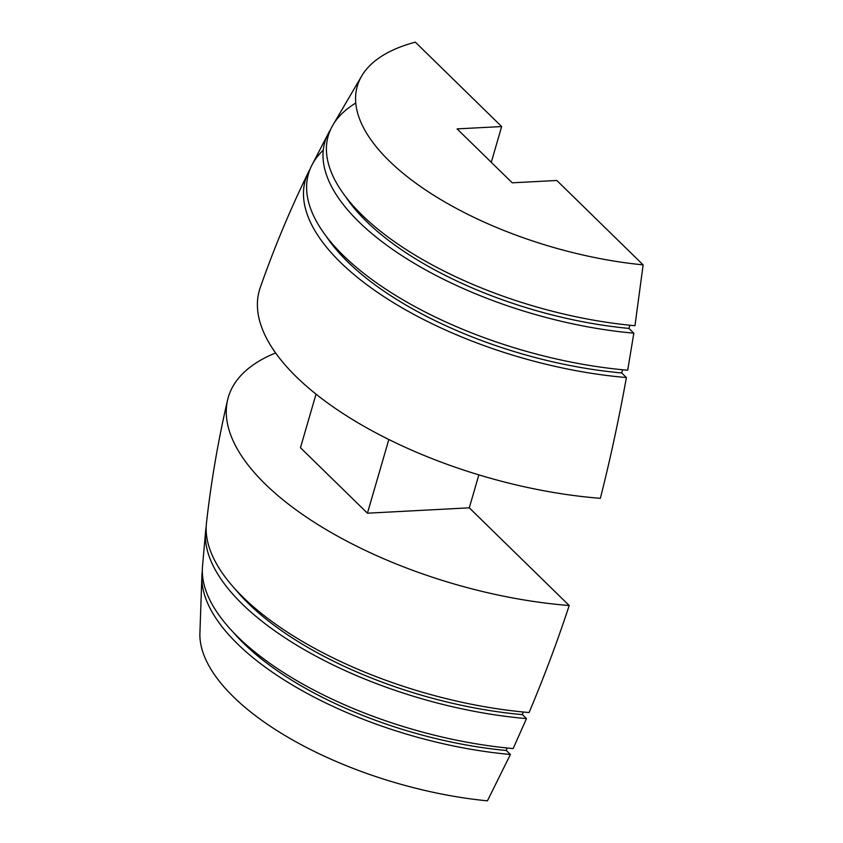 <?xml version="1.0" encoding="UTF-8"?>
<svg xmlns="http://www.w3.org/2000/svg" width="843" height="843" viewBox="0 0 843 843"><rect width="100%" height="100%" fill="white"/><g stroke="black" fill="none" stroke-linecap="round" stroke-linejoin="round"><path stroke-width="1.26" d="M355.778 103.025A246.093 106.271 16.2 0 0 332.205 126.292A246.093 106.271 16.2 0 0 634.969 325.704L643.135 264.871L556.812 180.476L512.249 182.815L457.096 128.895L501.659 126.555L491.269 162.309M323.269 150.138A254.491 109.896 16.2 0 0 311.636 165.671A254.491 109.896 16.2 0 0 627.708 370.225L633.82 333.185L628.941 328.422L629.879 325.219M626.402 377.548A255.724 110.433 -163.8 0 1 308.369 172.288C290.118 209.717 274.08 248.127 260.266 287.526A269.138 116.218 16.2 0 0 600.342 498.318C610.121 459.867 618.804 419.603 626.402 377.548L621.691 372.943L622.619 369.761M569.204 605.516A269.138 116.218 -163.8 0 1 227.589 399.982C218.147 440.657 211.108 481.68 206.461 523.06A255.724 110.433 16.2 0 0 529.077 712.535C543.872 677.519 557.244 641.85 569.204 605.516L469.288 507.834L478.866 474.872M526.485 718.605A254.491 109.896 -163.8 0 1 205.671 530.405L202.436 567.265A247.621 106.924 16.2 0 0 513.145 748.573L526.485 718.605L522.428 714.632L523.187 711.998M510.394 754.485A246.093 106.271 -163.8 0 1 201.941 574.663L199.865 634.221A232.057 100.212 16.2 0 0 487.423 800.85L510.394 754.485L506.316 750.502L507.054 747.983M501.659 126.555L415.336 42.15A232.057 100.212 16.2 0 0 362.364 74.89A232.057 100.212 16.2 0 0 424.387 189.169A232.057 100.212 16.2 0 0 643.135 264.871M469.288 507.834L367.432 513.197L388.844 439.509M367.432 513.197L300.466 447.717L316.03 394.155M205.671 530.405A254.491 109.896 -163.8 0 1 206.187 526.77M522.428 714.632A246.757 106.555 -163.8 0 1 235.239 589.162M506.316 750.502A238.358 102.93 -163.8 0 1 233.121 632.102M201.941 574.663A246.093 106.271 -163.8 0 1 202.32 571.006M227.589 399.982A269.138 116.218 -163.8 0 1 275.608 352.964M308.369 172.288A255.724 110.433 -163.8 0 1 310.129 169.011M621.691 372.943A246.757 106.555 -163.8 0 1 326.283 236.367M628.941 328.422A238.358 102.93 -163.8 0 1 345.556 196.588M633.82 333.185A247.621 106.924 -163.8 0 1 328.665 132.815A247.621 106.924 -163.8 0 1 330.561 129.59M328.665 132.815L311.636 165.671M362.364 74.89L332.205 126.292"/></g></svg>
